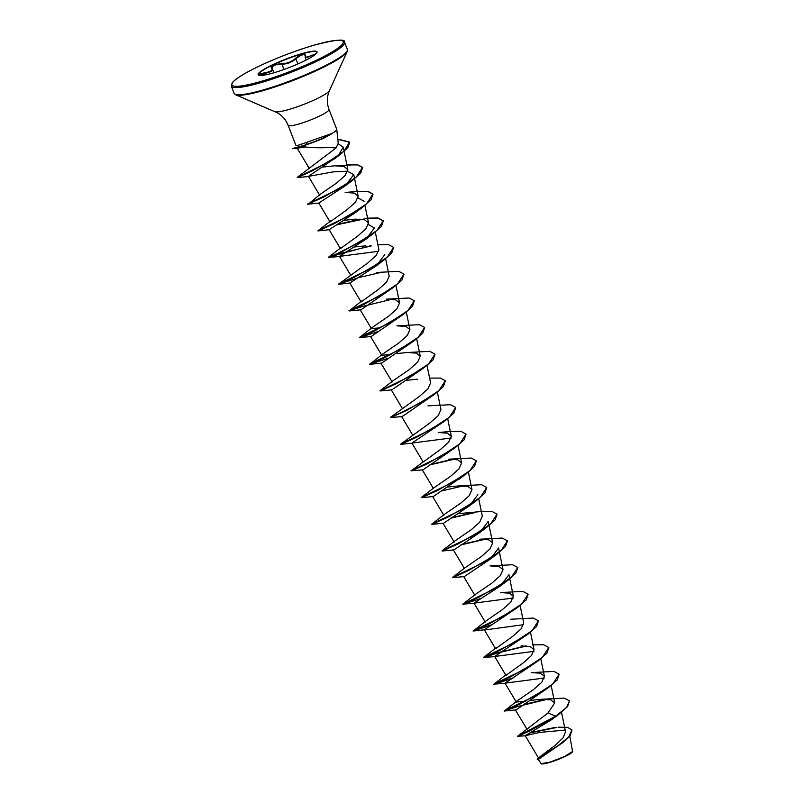 <?xml version="1.0" encoding="UTF-8"?>
<svg xmlns="http://www.w3.org/2000/svg" width="804" height="804" viewBox="0 0 804 804"><rect width="100%" height="100%" fill="white"/><g stroke="black" fill="none" stroke-linecap="round" stroke-linejoin="round"><path stroke-width="1.21" d="M315.962 53.607L312.264 55.466L305.158 57.466L306.153 60.039M264.335 74.832L266.586 74.651L264.335 74.832C257.823 75.053 257.903 74.38 264.576 72.812C270.767 71.697 273.109 70.169 271.601 68.229C270.687 67.325 271.521 66.23 274.084 64.953L281.892 63.395C286.867 63.707 291.39 62.008 295.46 58.3C301.42 53.948 304.776 53.014 305.53 55.496L305.349 56.019C304.605 53.627 301.48 54.491 295.993 58.632L293.942 60.34C289.731 63.124 285.651 64.35 281.691 63.998C275.259 64.34 272.074 65.838 272.124 68.491L274.033 72.742M271.601 68.229L272.124 68.491C273.581 70.018 272.084 71.425 267.621 72.712L259.933 74.722M258.205 74.842A31.597 4.533 158.8 0 1 273.45 64.712A31.597 4.533 158.8 0 1 317.088 52.009M301.842 62.149A31.597 4.533 158.8 0 1 258.134 74.712A31.597 4.533 158.8 0 1 273.35 64.431A31.597 4.533 158.8 0 1 317.047 51.858A31.597 4.533 158.8 0 1 301.842 62.149M572.006 730.102L570.187 735.68L562.579 742.695L538.318 759.438L541.273 763.8A16.995 2.442 -21.2 0 0 564.478 756.775A16.995 2.442 -21.2 0 0 572.619 751.639L569.785 736.162M540.991 763.679L549.996 762.132L564.509 756.544L572.76 751.328M323.479 138.399L301.691 146.519C310.314 147.715 319.409 148.047 328.987 147.504L336.092 147.926L338.233 143.283L336.765 129.434A21.939 3.146 158.8 0 1 331.861 133.534L323.479 138.399M331.982 133.595A21.256 3.055 158.8 0 1 331.921 133.635A21.256 3.055 158.8 0 1 324.253 137.785A21.256 3.055 158.8 0 1 306.083 144.75L307.952 144.589M331.861 133.534L297.038 145.695A21.939 3.146 158.8 0 1 295.882 145.283A21.939 3.146 158.8 0 1 295.822 145.182L288.113 125.293A21.939 3.146 -21.2 0 0 318.464 116.56A21.939 3.146 -21.2 0 0 329.017 109.424L336.735 129.313A21.939 3.146 158.8 0 1 336.765 129.434M558.026 727.188L567.584 727.369L571.966 729.992L568.629 737.127L557.443 746.092L537.685 758.494L555.614 744.986L563.192 737.71L565.524 731.751L561.524 712.254M547.896 713.058L555.795 716.103L517.515 736.303L547.896 713.058L554.74 702.957L550.77 699.872L541.755 699.259L530.499 700.415M525.746 701.148L516.279 702.063L517.103 700.897L533.414 689.681L541.735 682.294L544.398 676.285L540.419 673.199L531.404 672.586L553.926 671.42L559.122 674.174L552.8 683.973L533.323 696.817L504.178 710.826L509.485 708.897M526.57 645.974L497.053 653.129L483.576 657.702L499.194 650.748L528.037 634.085L494.671 656.486L505.937 675.39L523.062 663.009L531.384 655.622L534.047 649.612L530.087 646.527L521.062 645.913M484.32 629.813L473.224 631.029L488.852 624.065L517.686 607.412L484.32 629.813L495.586 648.717L512.721 636.336L521.032 628.949L523.705 622.939L520.138 605.563M473.224 631.029L486.058 620.879L502.369 609.663L510.691 602.276L513.354 596.266L509.384 593.171L500.369 592.568L522.881 591.402L528.087 594.156L521.756 603.955L502.289 616.799L473.144 630.808L492.721 624.447M475.717 594.196L492.028 582.99L500.349 575.604L503.013 569.594L499.043 566.498L490.028 565.895L512.54 564.73L517.736 567.483L511.414 577.282L491.937 590.126L462.792 604.136L475.717 594.196M465.365 567.524L481.676 556.318L489.998 548.931L492.671 542.921L488.701 539.826L479.676 539.223L502.198 538.057L507.394 540.811L501.063 550.609L481.586 563.453L452.451 577.463L465.365 567.524M443.647 550.449L442.099 550.79L455.024 540.851L471.335 529.645L479.656 522.258L482.32 516.248L478.752 498.872M442.099 550.79L471.255 536.77L490.721 523.927L497.043 514.128L491.847 511.384L480.521 511.575L458.079 513.706M433.296 523.766L431.758 524.118L444.682 514.178L460.993 502.972L469.305 495.586L471.978 489.576L467.998 486.48L458.983 485.877L447.727 487.033M434.331 487.505L450.642 476.3L458.963 468.913L461.627 462.903L457.657 459.808L448.642 459.205L471.154 458.039L476.35 460.782L470.028 470.591L450.552 483.435L421.407 497.445L434.331 487.505M411.156 470.993L426.773 464.029L455.617 447.366L422.934 469.868L411.065 470.762L440.29 449.627L448.612 442.24L451.285 436.23L447.315 433.135L438.301 432.532L449.476 431.557M402.261 443.748L400.714 444.089L429.949 422.944L438.27 415.567L440.944 409.558L437.366 392.171M395.679 415.487L390.372 417.417L419.608 396.271L427.929 388.885L430.592 382.885L427.024 365.498M417.608 379.186L406.352 380.342M381.568 390.402L380.031 390.744L392.945 380.815L409.256 369.609L417.577 362.222L420.251 356.212L416.271 353.117L407.256 352.504L396 353.67M391.246 354.403L381.779 355.308L382.603 354.142L398.915 342.926L407.236 335.549L409.899 329.539L405.93 326.444L396.905 325.831L419.427 324.675L424.623 327.419L418.291 337.218L398.824 350.062L369.679 364.071L374.986 362.142M380.905 327.731L371.438 328.635L372.252 327.469L388.563 316.253L396.885 308.877L399.558 302.857L395.578 299.771L386.563 299.158L409.085 297.993L414.281 300.746L407.95 310.545L388.483 323.389L359.338 337.399L364.644 335.469M384.784 254.627L376.342 265.802L349.82 283.058L361.096 301.962L378.222 289.581L386.543 282.194L389.206 276.184L385.639 258.808M343.951 282.124L338.645 284.053L367.87 262.908L376.192 255.521L378.865 249.511L375.247 231.884M365.87 245.813L354.614 246.969M359.579 209.07L355.659 212.447L329.127 229.713L340.404 248.617L357.529 236.235L365.85 228.849L368.513 222.839L364.544 219.743L355.529 219.14L344.273 220.296M336.916 156.891L308.445 176.367L333.147 171.895L347.328 171.202L353.75 174.609L345.308 185.774L318.786 203.04L330.052 221.944L347.187 209.563L355.499 202.176L358.172 196.166L354.192 193.071L345.177 192.468L356.373 191.493M309.058 203.472L320.525 194.096L336.836 182.89L345.157 175.503L347.83 169.493L343.851 166.398L334.836 165.795L322.917 167.051M298.807 177.011L297.259 177.362L336.092 147.926M301.691 146.519L297.209 148.197L304.947 147.072M338.243 143.745L343.238 147.142L338.193 155.725M318.786 203.04L307.691 204.256L323.319 197.292L352.152 180.629L360.654 173.141L362.634 167.604L357.69 164.89L346.896 164.961M358.081 197.915L364.091 201.281M329.127 229.713L318.042 230.929L333.67 223.964L362.503 207.301L370.996 199.804L372.976 194.277L368.031 191.563L357.237 191.633M368.423 224.587L374.433 227.954L366.001 239.12L339.479 256.386L378.764 251.26M349.82 283.058L338.735 284.274L354.353 277.32L383.196 260.657L391.689 253.159L393.628 247.511M393.538 287.329L360.855 309.831L349.077 310.947L364.704 303.992L393.538 287.329L402.04 279.832L403.97 274.184M403.879 314.002L371.207 336.504L359.418 337.62L375.046 330.665L403.879 314.002L412.382 306.505L414.321 300.857M414.231 340.675L381.548 363.177L369.77 364.292L385.397 357.338L414.231 340.675L422.723 333.178L424.663 327.529M424.572 367.348L391.9 389.85L380.111 390.965L395.739 384.01L424.572 367.348L433.075 359.85L435.014 354.202M434.924 394.02L402.241 416.522L390.463 417.638L406.08 410.683L434.924 394.02L443.416 386.523L445.356 380.875M412.583 443.195L400.804 444.321L416.432 437.356L445.265 420.693L411.899 443.094L451.195 437.979M461.938 476.822L433.276 496.54L421.497 497.666L437.115 490.701L465.958 474.038L474.45 466.541L476.39 460.903M477.898 494.691L469.466 505.857L443.627 523.213L431.848 524.339L447.466 517.374L476.31 500.711L484.802 493.214L486.742 487.576M492.671 542.921L488.239 521.364L479.807 532.529L453.969 549.886L442.19 551.011L457.818 544.047L486.651 527.384L495.143 519.886L497.083 514.248M503.013 569.594L498.591 548.037L490.159 559.202L464.32 576.558L452.531 577.684L468.159 570.719L496.993 554.056L505.495 546.559L507.435 540.921M513.364 596.266L508.932 574.709L500.5 585.875L473.978 603.141L513.264 598.015M485.013 629.914L523.615 624.688M494.671 656.486L533.956 651.361M512.59 678.274L493.917 684.375L509.545 677.41L538.379 660.757L505.012 683.159L544.298 678.033M548.72 687.43L516.047 709.932L504.269 711.048L519.886 704.093L548.72 687.43L557.222 679.933L559.162 674.285M559.071 714.103L567.564 706.605L569.463 700.847L566.669 707.319L555.795 716.103L559.071 714.103L552.057 719.379L525.233 735.72L539.745 732.404L564.679 730.143M517.515 736.303L525.565 735.76M530.66 732.504L554.72 727.53M537.685 758.494L537.243 759.468L538.469 759.679M552.057 719.379L555.886 716.324L529.786 730.836L517.575 736.554M529.746 732.997L556.227 727.59M562.579 742.695L537.243 759.468M295.882 145.283L297.038 145.695M569.463 700.847L564.267 698.093L541.755 699.259M546.238 699.249L523.766 704.465M513.414 677.792L493.827 684.154L522.982 670.144L542.449 657.3L548.77 647.501L543.574 644.748L532.248 644.939M525.545 645.903L496.681 652.999L483.485 657.481L512.63 643.471L532.097 630.627L538.429 620.829L533.233 618.075L510.721 619.241M457.757 575.533L453.908 576.89M484.159 539.213L461.687 544.429M447.406 548.861L443.557 550.217M473.817 512.54L451.345 517.756M431.758 524.118L460.903 510.098L480.37 497.264L486.701 487.455L481.506 484.711L458.983 485.877M463.476 485.867L440.994 491.073M453.124 459.195L430.653 464.4M411.065 470.762L440.21 456.752L459.687 443.908L466.008 434.11L461.064 431.406L450.31 431.467M406.03 442.16L402.171 443.527M400.714 444.089L429.859 430.08L449.335 417.236L455.667 407.437L450.471 404.693L427.949 405.859M391.92 417.075L419.517 403.407L438.984 390.563L445.315 380.764L440.381 378.061L429.617 378.121M385.337 388.814L381.488 390.181M380.031 390.744L409.176 376.734L428.643 363.89L434.974 354.092L429.768 351.348L407.256 352.504M354.293 308.796L348.986 310.726L378.141 296.716L397.608 283.872L403.93 274.074L398.734 271.32L376.222 272.486M380.704 272.476L358.232 277.692M357.398 278.174L338.645 284.053L367.79 270.043L387.257 257.2L393.588 247.401L388.654 244.687L377.89 244.758M370.363 245.803L329.751 256.818M341.218 247.451L328.293 257.38L336.987 253.682L357.438 243.371L376.915 230.527L383.237 220.728L378.041 217.974L366.714 218.165M360.011 219.13L337.539 224.346M323.258 228.778L317.952 230.708L347.097 216.698L366.574 203.854L372.895 194.055L367.961 191.342L357.197 191.402M307.61 204.035L336.745 190.025L356.222 177.181L362.554 167.383L357.348 164.629L334.836 165.795M297.259 177.362L325.831 163.473L343.961 151.252L349.589 142.067L337.791 139.102M292.857 148.459L306.083 144.75L292.857 148.459M547.263 699.319L517.746 706.475L504.259 711.048L517.103 700.897M505.696 683.259L493.827 684.154M538.379 660.757L546.881 653.26L548.82 647.612M495.354 656.587L483.485 657.481L496.41 647.552M528.037 634.085L536.529 626.587L538.469 620.939M491.897 624.929L474.682 630.467M517.686 607.412L526.188 599.905L528.127 594.267M481.556 598.256L462.883 604.357L478.511 597.392L507.344 580.729L515.836 573.232L517.776 567.594M453.989 577.121L452.451 577.463M485.194 539.273L460.863 544.901M474.842 512.6L450.511 518.228M454.149 459.255L429.828 464.883M455.617 447.366L464.109 439.868L466.049 434.22M445.265 420.693L453.768 413.196L455.707 407.548M388.443 358.192L369.77 364.292L382.603 354.142M378.091 331.519L359.418 337.62L372.252 327.469M392.081 299.219L362.554 306.384L349.077 310.947L361.911 300.796M371.388 245.873L341.861 253.029L328.384 257.602L344.001 250.647L372.845 233.984L381.347 226.487L383.327 220.949L378.141 218.196L366.825 218.386L336.715 224.829M319.5 230.366L317.952 230.708L330.876 220.778M309.148 203.693L307.6 204.035M309.128 176.468L297.349 177.583L312.786 170.649L340.022 154.68L347.911 147.544L349.68 142.288L337.811 139.323M298.093 148.288L292.937 148.68M331.811 133.424A21.256 3.055 158.8 0 1 306.002 144.529L307.058 142.68M305.53 55.496C304.837 58.26 307.017 58.089 312.093 54.963L313.138 56.049M305.43 55.114L305.158 57.466M312.615 56.38L312.093 54.963M298.023 63.878L295.46 58.3M283.842 69.526L281.892 63.395M265.28 74.752L264.576 72.812M315.329 61.988A60.722 8.713 -21.2 0 0 344.554 42.22C345.459 38.612 335.097 39.657 313.439 45.346C295.711 50.642 278.094 57.345 260.586 65.466C245.371 72.672 235.974 78.39 232.366 82.621L231.331 86.139A60.722 8.713 -21.2 0 0 315.329 61.988M314.545 61.124A59.757 8.583 -21.2 0 0 336.454 40.351A59.757 8.583 -21.2 0 0 260.647 65.446A59.757 8.583 -21.2 0 0 238.738 86.229A59.757 8.583 -21.2 0 0 314.545 61.124M288.113 125.293C285.852 119.756 282.254 115.585 277.32 112.771L235.672 94.771L234.105 93.304A60.722 8.713 -21.2 0 0 318.103 69.154A60.722 8.713 -21.2 0 0 347.328 49.386L344.554 42.22M265.109 72.722A60.722 8.713 -21.2 0 0 263.34 73.546M235.672 94.771A60.441 8.673 -21.2 0 0 318.223 69.797A60.441 8.673 -21.2 0 0 347.167 51.526L347.328 49.386M275.048 111.655A29.497 4.231 -21.2 0 0 315.339 99.465A29.497 4.231 -21.2 0 0 329.469 90.55L347.167 51.526M538.73 758.363L525.233 735.72M527.062 729.459L515.354 709.831M554.74 702.957L551.172 685.581M516.279 702.063L505.012 683.159M544.398 676.285L540.831 658.908M534.057 649.612L530.479 632.235M485.244 622.045L473.978 603.141M474.893 595.372L463.627 576.468M464.551 568.699L453.285 549.795M454.21 542.027L442.934 523.123M443.858 515.354L432.592 496.44M471.978 489.576L468.41 472.189M433.517 488.671L422.241 469.767M461.627 462.903L458.059 445.516M423.165 461.998L411.899 443.094M451.285 436.23L447.717 418.844M412.824 435.326L401.558 416.422M402.472 408.653L391.206 389.749M392.131 381.98L380.865 363.076M420.251 356.212L416.683 338.826M381.779 355.308L370.513 336.404M409.899 329.529L406.332 312.153M371.438 328.635L360.172 309.731M399.558 302.857L395.99 285.48M350.745 275.29L339.479 256.386M368.513 222.839L364.946 205.462M358.172 196.166L353.75 174.609M319.711 195.272L308.445 176.367M347.83 169.493L343.238 147.142M309.359 168.599L297.209 148.197M329.017 109.424C326.957 103.816 326.806 98.309 328.555 92.902L329.469 90.55M234.105 93.304L231.331 86.139M506.751 674.224L493.837 684.154M334.544 158.88L340.022 154.68M345.308 185.774L352.152 180.629M355.659 212.447L362.503 207.301M366.001 239.12L372.845 233.984M340.162 256.486L328.293 257.38M376.342 265.802L383.196 260.657M459.114 479.184L465.958 474.038M469.466 505.857L476.31 500.711M479.807 532.529L486.651 527.384M490.159 559.202L496.993 554.056M500.5 585.875L507.344 580.729M474.661 603.241L462.792 604.136M313.118 56.059L316.062 53.667M272.636 69.144L271.812 68.079M264.345 74.822L259.893 74.903"/></g></svg>
